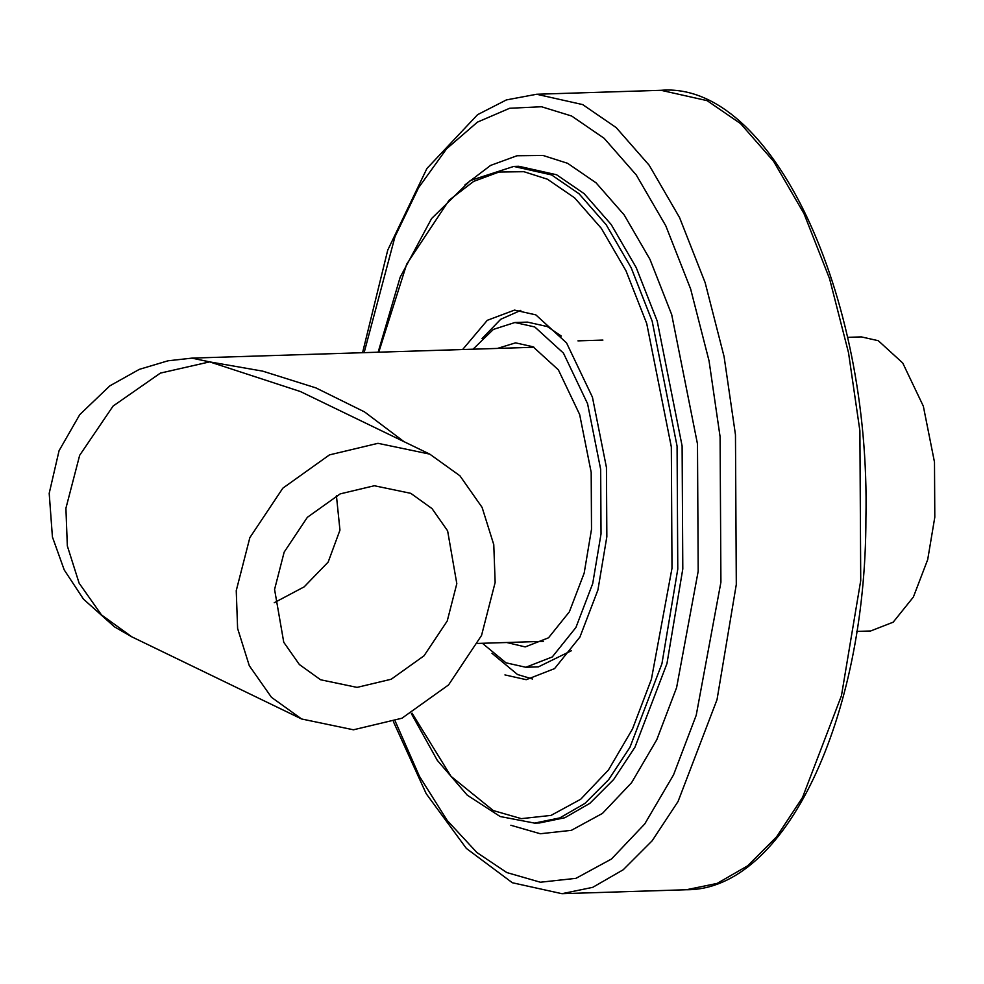 <?xml version="1.0" encoding="UTF-8"?>
<svg xmlns="http://www.w3.org/2000/svg" width="984" height="984" viewBox="0 0 984 984"><rect width="100%" height="100%" fill="white"/><g stroke="black" fill="none" stroke-linecap="round" stroke-linejoin="round"><path stroke-width="1.48" d="M403.993 441.656L364.547 411.915L315.889 387.893L262.691 371.14L209.653 361.878L300.44 391.558L429.762 454.128L459.922 475.789L482.099 507.4L493.771 544.656L495.149 582.454L481.533 635.467L448.544 684.938L401.927 718.234L353.416 729.796L301.621 718.984L271.473 697.324L249.296 665.713L237.611 628.468L236.246 590.658L249.85 537.645L282.838 488.175L329.468 454.891L377.979 443.317L429.762 454.128M301.621 718.984L131.893 636.869L101.463 614.889L79.114 583.143L67.33 545.923L65.916 508.261L79.667 455.309L113.099 406.048L160.404 373.096L209.653 361.878L191.806 358.114L534.041 347.266M357.057 687.385L320.599 679.772L299.37 664.532L283.761 642.281L274.573 589.441L284.155 552.135L307.377 517.301L340.193 493.882L374.338 485.739L410.795 493.341L432.013 508.593L447.622 530.843L456.81 583.672L447.24 620.99L424.018 655.811L391.202 679.243L357.057 687.385M274.228 602.725L304.179 586.845L328.164 562.073L339.96 530.13L336.417 495.678M856.806 631.408L870.655 630.978L893.201 622.171L913.373 597.054L927.703 559.588L934.8 517.215L934.492 462.16L923.336 406.183L902.746 363.01L878.281 340.698L861.344 336.897L847.495 337.34M462.628 349.529L487.289 320.317L514.521 310.095L535.813 314.868L566.55 342.899L592.429 397.167L606.452 467.523L606.845 536.723L597.928 589.969L579.92 637.054L554.57 668.616L526.231 679.686L504.94 674.913M497.387 348.434L515.554 342.85L533.07 346.786L558.371 369.849L579.65 414.498L591.187 472.369L591.507 529.306L584.176 573.106L569.355 611.851L548.506 637.816L525.198 646.918L506.698 642.503M473.046 349.197L493.353 329.419L514.915 322.506L534.767 326.959L563.451 353.121L587.583 403.735L600.671 469.356L601.027 533.906L592.712 583.573L575.911 627.497L552.27 656.943L525.837 667.263L505.973 662.81L482.369 643.278M514.915 322.506L527.486 322.112L547.338 326.565L561.36 336.097M571.335 650.756L538.408 666.869L525.837 667.263M532.504 679.009L517.51 674.507L491.951 653.278M481.988 338.619L500.745 319.271L520.819 310.366M513.746 166.431L518.765 166.271L556.587 174.758L584.09 193.614L611.224 224.573L636.193 267.562L657.189 320.993L682.109 445.973L682.798 568.937L666.967 663.548L634.963 747.188L613.659 779.513L589.92 803.288L564.841 817.741L539.576 822.944L534.546 823.104L559.822 817.901L584.89 803.448L608.641 779.672L629.932 747.348L661.937 663.708L677.779 569.096L677.078 446.133L652.171 321.153L631.162 267.722L606.193 224.733L579.059 193.774L551.569 174.918L513.746 166.431L470.303 180.552L431.582 218.546L400.168 277.217L378.139 352.211M378.766 352.186L406.687 264.167L449.098 200.219L473.673 181.388L498.974 172.04L523.869 171.696L547.436 179.211L574.582 197.821L601.347 228.374L625.996 270.809L646.722 323.539L671.322 446.896L671.998 568.248L651.396 679.292L632.478 729.033L608.456 769.98L580.695 799.254L551.028 815.404L521.348 818.651L493.316 810.57L451.029 776.351L412.038 713.154M661.039 90.307L707.09 100.639L740.558 123.603L773.584 161.29L803.989 213.626L829.561 278.669L848.515 352.69L859.893 430.832L860.729 580.511L841.455 695.688L802.501 797.52L776.561 836.867L747.668 865.809L717.139 883.411L686.377 889.745L561.95 893.693L592.712 887.347L623.241 869.745L652.134 840.816L678.074 801.468L717.029 699.636L736.303 584.459L735.466 434.768L724.089 356.626L705.134 282.617L679.563 217.575L649.169 165.226L616.144 127.551L582.663 104.587L536.612 94.255L661.039 90.307C771.604 81.18 870.742 293.773 865.908 518.162C865.932 718.271 785.072 890.372 686.377 889.745M510.856 825.269L540.253 833.743L571.36 830.336L602.466 813.399L631.568 782.711L656.759 739.784L676.598 687.631L698.197 571.2L697.484 443.969L671.703 314.634L649.969 259.346L624.127 214.856L596.058 182.827L567.596 163.307L542.996 155.447L517.006 155.755L490.598 165.41L464.928 184.918M364.142 352.653L395.002 236.64L418.581 187.698L446.539 148.855L477.449 122.127L509.663 108.265L541.52 106.752L571.655 116.026L604.176 138.338L636.254 174.943L665.787 225.791L690.633 288.976L709.046 360.87L720.091 436.785L720.915 582.184L696.217 715.257L673.548 774.851L644.766 823.916L611.507 858.995L575.947 878.343L540.4 882.23L506.797 872.55L476.908 852.55L447.24 820.508L419.43 776.29L395.174 721.075M131.881 636.882L114.525 626.882L83.455 599.121L64.218 569.921L52.423 536.969L49.2 493.341L59.065 450.709L79.778 414.608L109.827 385.863L139.334 369.357L168.006 360.796L191.954 358.127M543.365 641.347L477.806 643.425M534.546 823.104L500.179 816.536L467.289 795.207L437.29 760.337L411.324 713.548M561.95 893.693L512.356 882.746L466.379 848.442L426.195 793.694L393.44 721.739M536.612 94.255L506.379 99.925L477.597 114.661L426.908 168.51L387.733 250.133L362.567 352.702M602.909 340.083L577.94 340.87"/></g></svg>
